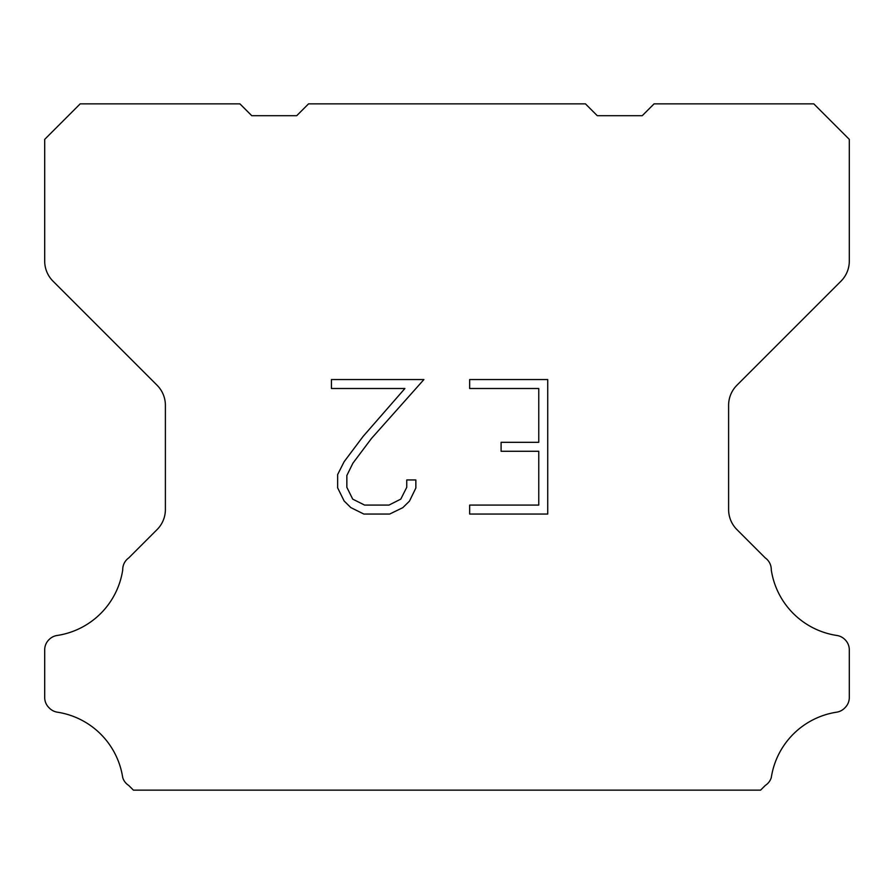 <?xml version="1.0" encoding="UTF-8"?>
<svg xmlns="http://www.w3.org/2000/svg" width="894" height="894" viewBox="0 0 894 894"><rect width="100%" height="100%" fill="white"/><g stroke="black" fill="none" stroke-linecap="round" stroke-linejoin="round"><path stroke-width="1.34" d="M538.758 505.088L538.758 451.28L501.098 451.28L501.098 442.318L538.758 442.318L538.758 388.51L469.663 388.51L469.663 379.548L547.72 379.548L547.72 514.05L469.663 514.05L469.663 505.088L538.758 505.088M415.855 479.944L415.855 488.012L409.463 501.143L402.803 507.669L389.672 514.05L363.836 514.05L350.783 507.568L344.134 500.998L337.653 487.867L337.653 474.558L344.134 461.695L363.132 436.384L404.904 388.51L331.428 388.51L331.428 379.548L423.912 379.548L371.546 438.373L352.884 463.226L346.85 475.496L346.85 487.308L352.717 499.143L364.618 505.088L388.968 505.088L400.791 499.12L406.748 487.308L406.748 479.944L415.855 479.944M308.553 103.86L585.447 103.86L597.281 115.695L642.238 115.695L654.073 103.86L813.808 103.86L849.3 139.363L849.3 261.093A28.396 28.396 0 0 1 840.986 281.174L736.924 385.236A28.396 28.396 0 0 0 728.61 405.317L728.61 509.513A28.396 28.396 0 0 0 736.924 529.594L765.275 557.934A14.203 14.203 0 0 1 771.265 569.836A78.091 78.091 0 0 0 836.896 635.478A14.203 14.203 0 0 1 844.83 639.478L845.143 639.78A14.203 14.203 0 0 1 849.3 649.826L849.3 697.532A14.203 14.203 0 0 1 845.143 707.567L844.528 708.182A14.203 14.203 0 0 1 836.639 712.183A78.091 78.091 0 0 0 771.298 777.523A14.203 14.203 0 0 1 765.32 785.413L760.593 790.14L133.407 790.14L128.68 785.413A14.203 14.203 0 0 1 122.701 777.523A78.091 78.091 0 0 0 57.361 712.183A14.203 14.203 0 0 1 49.472 708.182L48.857 707.567A14.203 14.203 0 0 1 44.7 697.532L44.7 649.826A14.203 14.203 0 0 1 48.857 639.78L49.17 639.478A14.203 14.203 0 0 1 57.104 635.478A78.091 78.091 0 0 0 122.735 569.836A14.203 14.203 0 0 1 128.725 557.934L157.076 529.594A28.396 28.396 0 0 0 165.39 509.513L165.39 405.317A28.396 28.396 0 0 0 157.076 385.236L53.014 281.174A28.396 28.396 0 0 1 44.7 261.093L44.7 139.363L80.192 103.86L239.927 103.86L251.762 115.695L296.719 115.695L308.553 103.86"/></g></svg>
